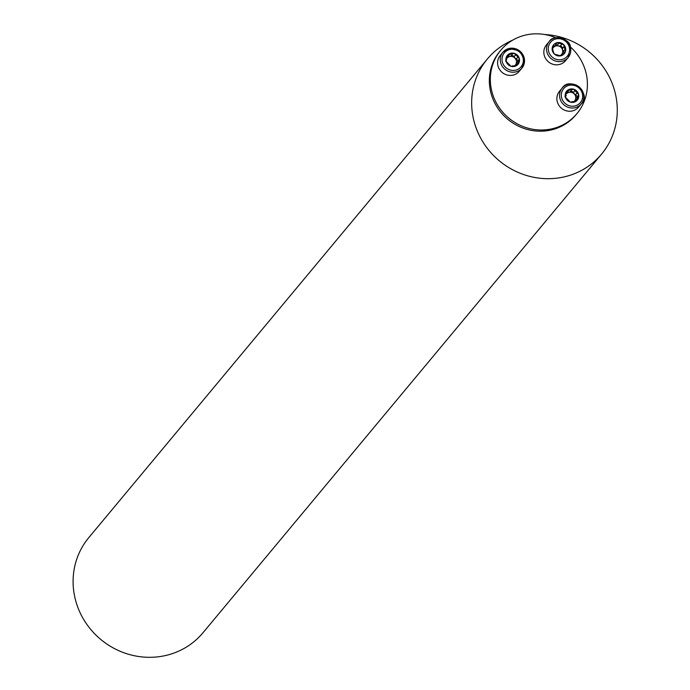 <?xml version="1.0" encoding="UTF-8"?>
<svg xmlns="http://www.w3.org/2000/svg" width="690" height="690" viewBox="0 0 690 690"><rect width="100%" height="100%" fill="white"/><g stroke="black" fill="none" stroke-linecap="round" stroke-linejoin="round"><path stroke-width="1.03" d="M601.577 154.103L203.015 632.721A74.313 70.596 -140.2 0 1 165.678 655.5A74.313 70.596 -140.2 0 1 85.327 622.121A74.313 70.596 -140.2 0 1 88.803 537.614L487.364 58.986A74.313 70.596 39.8 0 0 483.888 143.503A74.313 70.596 39.8 0 0 564.239 176.882A74.313 70.596 39.8 0 0 601.577 154.103A74.313 70.596 39.8 0 0 610.046 78.496A74.313 70.596 39.8 0 0 544.608 34.5M512.843 40.063A74.313 70.596 39.8 0 0 487.364 58.986M576.943 113.617L575.952 114.807A49.542 47.067 -140.2 0 1 507.762 119.267A49.542 47.067 -140.2 0 1 499.81 51.396L500.802 50.206A49.542 47.067 39.8 0 0 508.754 118.076A49.542 47.067 39.8 0 0 576.943 113.617A49.542 47.067 39.8 0 0 570.38 46.946M555.821 37.743A49.542 47.067 39.8 0 0 525.694 35.026A49.542 47.067 39.8 0 0 500.802 50.206M507.581 55.14L506.132 61.341A6.952 6.607 -140.2 0 1 514.361 53.389A6.952 6.607 -140.2 0 1 517.569 64.791A6.952 6.607 -140.2 0 1 506.132 61.341L511.014 66.292L512.636 66.231M500.198 55.485A12.386 11.765 39.8 0 0 502.191 72.45A12.386 11.765 39.8 0 0 519.234 71.337L521.907 68.12A12.386 11.765 -140.2 0 1 504.856 69.242A12.386 11.765 -140.2 0 1 502.872 52.268A12.386 11.765 -140.2 0 1 509.091 48.473A12.386 11.765 -140.2 0 1 522.485 54.036A12.386 11.765 -140.2 0 1 521.907 68.12L524.547 60.254L519.743 50.913L509.16 48.429L502.872 52.268L500.198 55.485M507.805 54.89L512.644 53.561M512.523 53.872L514.361 53.389L519.242 58.34L518.733 60.159L516.318 63.169A5.391 5.123 -140.2 0 1 515.318 65.11M511.109 55.605L512.515 53.924M505.606 61.065L506.011 60.323M506.011 60.271L506.175 59.806M518.682 60.177L517.569 64.791L512.368 66.387M512.213 66.421L512.799 65.714L512.325 66.395M510.962 55.89L509.763 56.52A5.391 5.123 39.8 0 0 507.504 57.701M509.496 54.614L508.099 56.295L509.763 56.52A5.391 5.123 -140.2 0 1 516.318 63.169L516.551 64.851L517.948 63.169M516.784 65.334L516.551 64.851M517.871 57.098L516.422 58.805L514.887 58.063L514.197 56.485L511.652 55.062M517.88 60.884L516.465 58.788M515.602 54.795L514.197 56.485M509.47 54.57L508.064 56.261L507.081 56.149M577.09 100.361L578.539 94.159A6.952 6.607 -140.2 0 1 570.311 102.111A6.952 6.607 -140.2 0 1 567.102 90.709A6.952 6.607 -140.2 0 1 578.539 94.159L574.874 90.666L573.476 92.348L570.949 90.882M572.312 110.952A12.386 11.765 39.8 0 0 578.531 107.148L581.204 103.94A12.386 11.765 -140.2 0 1 574.986 107.735A12.386 11.765 -140.2 0 1 561.591 102.172A12.386 11.765 -140.2 0 1 562.169 88.087A12.386 11.765 -140.2 0 1 579.221 86.975A12.386 11.765 -140.2 0 1 581.204 103.94C592.538 93.909 569.992 75.434 562.169 88.087L559.495 91.296A12.386 11.765 39.8 0 0 558.917 105.389A12.386 11.765 39.8 0 0 572.312 110.952M576.866 100.602L571.932 102.051M571.665 102.206L570.311 102.111L565.429 97.161L566.249 95.272L564.903 96.885M571.518 102.241L572.096 101.534L571.622 102.215M574.615 100.93A5.391 5.123 39.8 0 0 575.624 98.981L577.979 95.996M565.472 95.625L565.317 96.091M565.308 96.143L567.102 90.709L571.941 89.381M571.829 89.691L573.657 89.208L574.874 90.666M570.414 91.425L571.812 89.743M566.801 93.521A5.391 5.123 -140.2 0 1 575.624 98.981L575.848 100.671L577.254 98.989M577.176 96.704L575.77 94.608L574.184 93.883L573.476 92.348M577.168 92.917L575.77 94.608M574.899 90.614L573.494 92.305M570.268 91.71L569.069 92.339L566.378 91.968M568.767 90.39L567.361 92.072M576.081 101.154L575.848 100.671M561.91 44.108L557.089 42.659A6.952 6.607 -140.2 0 1 565.541 51.233A6.952 6.607 -140.2 0 1 554.182 53.829A6.952 6.607 -140.2 0 1 557.089 42.659L554.976 45.618L553.553 46.135L552.25 47.696M546.445 44.885A12.386 11.765 39.8 0 0 548.438 61.85A12.386 11.765 39.8 0 0 565.481 60.737L568.155 57.52A12.386 11.765 -140.2 0 1 551.112 58.641A12.386 11.765 -140.2 0 1 549.119 41.676A12.386 11.765 -140.2 0 1 561.022 37.941A12.386 11.765 -140.2 0 1 570.32 46.92A12.386 11.765 -140.2 0 1 568.155 57.52L570.354 46.842C570.699 39.537 553.691 33.396 549.119 41.676L546.445 44.885M561.815 44.238L560.418 45.92L561.85 44.195L563.687 44.652L564.118 46.497L562.617 48.274L563.946 46.696M564.084 46.541L565.541 51.233L564.731 52.518L562.35 53.501L561.962 55.217M561.143 55.718L561.988 54.708L560.789 55.821L555.821 54.545M555.769 54.588L554.182 53.829L553.484 52.25M553.423 52.397L552.336 47.256L553.553 46.135M552.793 46.29L553.509 46.109L552.259 47.61M555.864 43.323L555.726 43.97M564.981 49.568L563.583 51.25L562.54 49.861A5.391 5.123 39.8 0 0 558.753 46.023L555.717 44.419M562.617 48.274L562.54 49.861A5.391 5.123 -140.2 0 1 561.988 53.932M561.134 54.959A5.391 5.123 -140.2 0 1 559.668 55.881M552.492 48.981A5.391 5.123 -140.2 0 1 558.753 46.023L560.418 45.92M555.2 45.376L552.241 47.834M558.779 43.272L557.373 44.953M560.582 55.864L561.237 54.864M564.135 52.552L563.583 51.25M562.928 47.903L560.565 45.747M509.789 49.525A10.902 10.359 39.8 0 0 505.235 67.042A10.902 10.359 39.8 0 0 523.037 62.954A10.902 10.359 39.8 0 0 509.789 49.525M517.905 63.144L516.508 64.826M515.577 54.846L514.179 56.528M517.819 57.123L516.422 58.805M574.882 105.975A10.902 10.359 39.8 0 0 579.436 88.458A10.902 10.359 39.8 0 0 561.634 92.538A10.902 10.359 39.8 0 0 574.882 105.975M577.116 92.943L575.719 94.616M577.211 98.963L575.805 100.637M568.793 90.433L567.396 92.115M569.216 46.886A10.902 10.359 39.8 0 0 551.284 41.486A10.902 10.359 39.8 0 0 556.312 59.349A10.902 10.359 39.8 0 0 569.216 46.886M558.779 43.323L557.382 45.005M561.971 54.665L561.073 55.743M564.929 49.559L563.532 51.241M562.324 53.535L561.013 55.105"/></g></svg>
